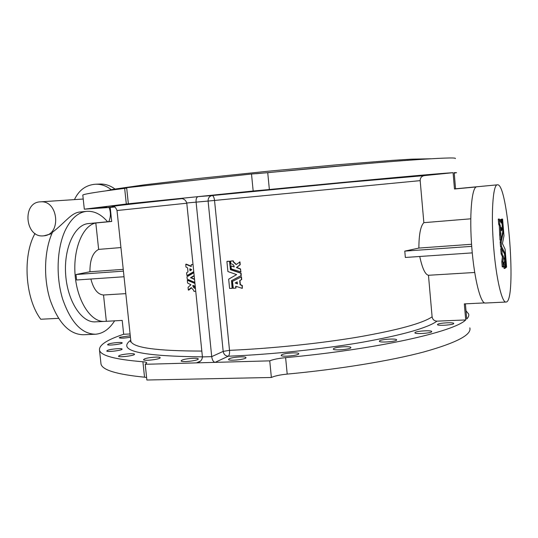 <?xml version="1.0" encoding="UTF-8"?>
<svg xmlns="http://www.w3.org/2000/svg" width="538" height="538" viewBox="0 0 538 538"><rect width="100%" height="100%" fill="white"/><g stroke="black" fill="none" stroke-linecap="round" stroke-linejoin="round"><path stroke-width="0.81" d="M241.273 276.7L241.475 279.578L239.699 280.695L240.103 284.75L242.066 285.577L242.248 288.368L235.805 286.25L235.711 288.119L233.31 288.301L232.49 281.381L241.454 276.821L241.717 279.471L239.955 280.587L240.358 284.636L242.308 285.463L242.315 288.287M235.637 286.384L236.081 287.864L235.752 288.092M231.313 265.96L234.212 266.841C233.882 264.925 232.779 263.963 230.896 263.97L230.587 261.112L233.27 260.829L233.573 261.851L236.303 264.454M239.598 261.905L239.982 261.939L240.197 264.716L236.72 267.453L240.594 268.966L240.688 271.912M230.869 261.031L233.27 260.829M227.318 261.313L229.84 261.239L230.748 269.565L241.085 273.122L241.246 275.57L231.838 280.533L232.51 288.119L232.154 288.361M472.263 252.88L405.343 257.467L404.778 251.118L418.867 248.072C418.947 234.373 420.615 225.899 423.857 222.665L420.171 180.64C420.198 177.843 421.577 176.168 424.314 175.603L347.097 182.355L212.18 195.543C213.337 195.765 214.124 197.399 214.534 200.445L229.518 350.339C229.719 353.392 229.296 355.356 228.26 356.223L215.119 362.363L145.22 364.293L146.867 380.016L271.367 377.481L269.746 360.857L215.119 362.363C213.337 361.96 212.201 360.05 211.716 356.633L223.183 351.395L208.098 201.064L196.101 202.133L211.71 356.566M484.57 302.907L464.328 303.889L465.7 319.949L437.031 321.146C434.253 320.991 432.619 319.552 432.108 316.835L428.47 275.281C425.202 274.588 422.29 268.321 419.741 256.478M228.98 193.673L212.073 195.355L228.98 193.673M282.342 188.374L265.12 190.089L282.342 188.374M335.228 183.25L317.918 184.985L335.228 183.25M381.886 178.872L364.73 180.593L381.886 178.872M417.844 175.637L401.079 177.318L417.844 175.637M440.642 173.754L424.442 175.381L440.642 173.754M455.209 188.825L454.482 189.006L453.083 172.691L424.314 175.603M453.083 172.691C440.42 173.297 361.859 180.412 269.363 189.517L253.169 191.003L251.508 174.009L126.659 187.708L128.347 203.767L253.169 191.003M454.22 173.115L456.567 172.678L454.18 172.631L455.565 188.791M454.482 189.006L476.211 186.942C471.564 188.771 469.318 216.471 471.813 247.688C474.254 278.919 480.656 303.93 485.363 303.035L497.932 302.43M229.228 358.745C232.416 357.057 245.953 356.122 245.96 357.588C246.929 359.337 228.556 361.307 228.495 359.465L229.228 358.745M281.69 354.757C284.515 353.049 298.731 352.128 298.745 353.661C299.727 355.436 281.192 357.259 281.139 355.389L281.69 354.757M333.695 348.543C336.095 346.855 350.83 345.954 350.85 347.508C351.818 349.263 333.345 350.904 333.298 349.068L333.695 348.543M379.613 340.816C381.603 339.196 396.614 338.321 396.634 339.834C397.569 341.516 379.371 342.995 379.337 341.247L379.613 340.816M415.074 332.464C416.721 330.944 431.718 330.083 431.725 331.522C432.613 333.096 414.892 334.441 414.885 332.814L415.074 332.464M437.636 324.34C439.035 322.935 453.729 322.094 453.722 323.432C454.556 324.871 437.468 326.122 437.481 324.629L437.636 324.34M465.7 319.949C454.085 331.758 377.219 349.236 285.611 357.642L287.205 374.098C279.989 374.825 274.716 375.954 271.367 377.481M269.746 360.857C273.102 359.438 278.395 358.369 285.611 357.642M465.41 303.836L466.715 319.021C468.457 317.225 469.102 315.557 468.645 314.004L466.009 310.816M423.857 222.665L470.75 218.811M418.867 248.072L471.557 244.279M404.778 251.118L471.712 246.357M428.47 275.281L474.704 272.477M130.425 337.205C124.567 338.22 120.835 338.422 119.221 337.803L120.169 337.212L130.277 335.779M108.589 343.99C111.904 342.773 122.234 341.926 122.166 342.874C122.899 344.038 107.526 345.914 107.553 344.65L108.589 343.99M107.842 350.245C111.319 348.927 122.126 348.046 122.072 349.081C122.852 350.366 106.739 352.35 106.753 350.964L107.842 350.245M119.584 355.416C123.155 353.991 134.54 353.076 134.5 354.219C135.341 355.631 118.501 357.703 118.494 356.183L119.584 355.416M144.554 358.886C148.125 357.36 160.183 356.425 160.163 357.683C161.05 359.223 143.559 361.334 143.532 359.68L144.554 358.886M181.999 360.117C185.442 358.496 198.24 357.548 198.226 358.927C199.168 360.581 181.145 362.659 181.104 360.89L181.999 360.117M146.605 377.494L144.534 377.192L142.906 361.758C115.213 359.505 100.747 355.652 99.517 350.198C98.844 345.14 106.901 339.828 123.673 334.259L130.082 333.99M142.906 361.758C145.28 361.933 146.565 362.309 146.773 362.881L145.22 364.293M193.021 264.474L191.246 264.662L191.225 266.512L185.778 264.266L185.953 266.996L187.587 267.863L187.991 271.831L186.551 272.867L186.955 275.584L193.747 271.65M187.527 275.463L193.767 271.845M191.299 266.209L186.33 264.178M188.993 289.969L191.42 287.87M194.911 283.096L187.957 280.19M195.435 288.24L193.418 285.597M194.514 279.141L191.225 277.763L194.171 275.799M104.164 321.421L95.495 321.845C81.897 323.056 67.6 301.65 65.697 274.985C63.618 248.341 74.56 224.749 88.165 223.613L88.588 223.573M123.673 334.259L122.207 320.413L104.56 321.401C91.379 322.571 77.438 301.926 75.165 275.698C72.738 249.491 82.697 225.435 95.811 222.981L98.642 249.397C92.765 252.456 89.866 259.908 89.933 271.757L75.992 274.514L76.584 279.995L124.029 276.747M128.347 203.767L84.318 209.181L110.209 207.439L111.696 221.474L95.811 222.981M125.818 293.64L103.525 294.992L106.329 321.179M90.882 279.02C93.538 289.242 97.748 294.568 103.525 294.992M123.431 271.139L75.992 274.514M123.242 269.356L89.933 271.757M120.942 247.567L98.642 249.397M110.209 207.439L114.507 207.009M114.312 206.922L105.374 207.735L114.096 206.834M106.685 207.258L92.96 208.616L106.685 207.258M105.831 206.969L91.453 208.394L105.831 206.969M117.661 205.435L102.576 206.928L117.661 205.435M142.953 202.597L127.176 204.164L142.953 202.597M181.514 198.583L164.561 200.21L181.286 198.549M455.356 158.569C456.661 157.365 440.474 157.97 406.802 160.378C372.834 162.873 321.025 167.432 267.736 172.698L269.363 189.517M144.534 377.192C116.807 374.435 102.301 370.05 101.003 364.024L100.862 362.733M430.83 158.764L411.375 159.167L392.128 160.385L336.875 164.81L267.642 171.272L198.73 178.455L144.231 184.864L112.798 189.383L106.511 190.768M469.829 327.864C471.799 334.791 456.432 342.827 423.736 351.98C390.702 360.763 339.875 369.162 287.205 374.098M126.322 204.124L124.661 188.367C97.291 191.878 83.343 194.117 82.798 195.092L82.818 195.287M124.661 188.367L126.699 188.092M251.508 174.009L267.736 172.698M179.894 198.502L179.874 198.502C183.357 198.314 185.657 199.813 186.773 202.994L202.416 356.916C202.194 359.599 200.809 361.428 198.266 362.41L196.457 362.881L200.425 361.099M196.101 202.133L186.773 202.994M420.171 180.64L208.098 201.064C208.065 197.977 209.423 196.135 212.18 195.543L198.394 196.605C196.659 196.881 195.893 198.697 196.094 202.066M193.855 272.719L186.955 276.808L187.271 279.195L194.843 282.403M194.548 279.511L190.62 277.635L194.151 275.617M191.286 287.675L193.693 290.352L193.969 291.361L195.745 291.28M193.115 285.47L195.247 286.364M195.455 288.469C193.962 288.254 193.081 287.279 192.826 285.537M188.065 280.17L187.325 280.426L187.587 283.015L190.929 284.757L188.078 287.279L188.3 289.982L191.198 287.695M194.951 283.472L187.466 280.291M191.817 264.548L193.028 264.548M186.43 264.158L185.832 264.272M187.58 275.449L186.982 275.57M189.753 268.879L190.062 270.715L191.736 269.746L190.062 268.812M190.479 270.473L189.927 270.587M190.351 268.933L190.506 270.459M227.029 261.394L229.524 261.334L230.432 269.666L240.842 273.223L241.004 275.671L231.528 280.648L232.113 288.381L229.591 288.429L228.67 279.155L236.639 274.595L227.91 271.562L226.915 261.542L227.359 261.3M232.981 260.917L233.284 261.939L236.142 264.568L239.982 261.939M239.74 262.026L239.948 264.81L236.444 267.554L240.351 269.061L240.95 271.737M240.708 271.838L231.333 268.919L230.977 266.149L231.454 265.913M231.145 266.007L234.185 266.929M235.2 282.954L237.177 281.925L237.44 283.923L235.2 282.954L237.245 281.919M237.527 283.775L235.489 282.84M99.591 184.057L100.021 184.043C105.367 183.929 110.351 185.583 114.957 189.006M58.508 318.341L40.76 319.242C25.172 298.745 22.314 255.671 35.037 233.479M95.011 334.253L83.437 334.744C69.409 334.542 58.299 322.901 50.115 299.827C43.228 277.783 44.298 249.955 52.489 232.268C66.47 221.367 71.493 212.416 80.492 211.965L86.369 211.373C93.982 210.721 101.05 214.185 107.58 221.77M81.003 211.911L80.492 211.965M114.655 320.776C109.369 329.121 102.993 333.607 95.515 334.233C81.702 334.017 70.747 322.296 62.643 299.074C55.824 276.895 56.84 248.899 64.883 231.125C70.559 219.08 77.721 212.503 86.369 211.373M51.897 233.6L44.129 235.772M109.12 207.534C110.962 212.402 110.841 217.11 108.757 221.663M43.578 235.832C25.084 238.294 21.715 202.133 40.471 201.844C58.38 199.995 61.722 234.803 43.78 235.812L43.578 235.832M74.446 199.618C78.951 190.055 86.006 184.924 95.616 184.218C101.245 184.104 106.45 185.919 111.225 189.672M493.75 248.247C496.238 278.926 502.055 303.217 506.07 302.033C516.937 302.188 507.993 181.985 497.354 184.83C492.848 184.44 490.851 214.837 493.75 248.247M500.663 219.517L501.665 219.437L501.06 219.679L501.268 223.068L499.277 219.275L499.681 224.09L500.306 225.637L501.033 239.995L502.721 231.817L501.665 219.437L500.058 219.76L500.098 220.661M499.284 219.033L498.282 219.101L498.665 224.171L499.298 225.718L499.97 239.84L501.019 239.975M503.467 265.241L504.099 268.435L505.095 268.375M501.752 248.711L500.737 249.04L501.174 254.044L502.384 256.68L501.806 261.71L502.21 266.72L503.245 266.828M501.577 219.148L502.573 219.067L501.961 219.565L503.064 233.129L501.194 242.033L501.537 246.465L504.691 252.685L505.989 267.695L506.581 266.983L505.108 249.255L502.431 243.512L503.992 235.785L502.62 219.296L500.959 219.491M504.254 259.276L504.348 260.352M500.622 240.029L500.179 242.107L500.528 246.538L501.591 248.711M505.048 268.153L505.7 267.655L505.175 262.894C504.718 262.652 504.341 260.964 504.059 257.823L504.96 259.229L504.55 254.037L501.746 248.966L502.183 253.976L503.393 256.613L502.822 261.65L503.218 266.653L503.844 261.945L504.933 266.761L505.048 268.153L504.052 268.22M501.033 239.995L500.024 240.069M501.82 228.966L501.12 227.177L501.416 230.809L501.82 228.966L501.234 229.013M432.108 316.835C422.565 323.304 398.127 330.002 358.799 336.943C320.278 343.466 271.253 348.557 229.518 350.339L223.183 351.395C223.761 354.394 225.449 356.001 228.26 356.223C271.36 354.475 322.08 349.196 361.818 342.35C402.363 335.06 427.434 327.998 437.031 321.146M204.265 356.862C140.902 356.371 116.39 350.81 130.741 340.171M186.794 203.216L117.022 210.526M201.824 351.072C156.504 350.998 132.846 347.709 130.848 341.206L130.747 340.265M181.884 198.643C129.463 204.131 106.564 206.78 113.175 206.605M365.181 163.7L256.101 173.72M225.005 176.921L174.991 182.409M202.416 356.916L211.716 356.633M191.225 277.763L190.647 277.884M191.205 277.514L190.62 277.635M189.08 289.948L188.482 290.083M500.979 219.39L501.974 219.309M502.539 232.934L503.064 232.893M502.485 233.169L503.064 233.129M500.179 242.107L501.194 242.033M500.179 242.342L501.187 242.275M500.528 246.538L501.537 246.465M500.569 246.754L501.577 246.68M503.871 252.739L504.691 252.685M503.978 252.947L504.725 252.894M504.2 259.269L504.953 259.215L504.2 259.276M500.737 249.04L501.746 248.966M501.134 253.835L502.149 253.761M501.174 254.044L502.183 253.976M502.344 256.249L503.353 256.182M502.384 256.68L503.393 256.613M501.806 261.71L502.822 261.65M501.806 261.932L502.822 261.865M502.21 266.72L503.218 266.653M503.898 266.619L504.9 266.559M503.931 266.821L504.933 266.761M500.058 219.76L501.06 219.679M500.044 220.022L501.046 219.941M498.269 219.356L499.277 219.275M498.665 224.171L499.681 224.09M498.706 224.386L499.721 224.306M499.257 225.503L500.266 225.422M499.298 225.718L500.306 225.637M499.903 233.041L500.912 232.967M499.903 233.284L500.912 233.203M499.573 234.803L500.582 234.729M499.573 235.039L500.582 234.965M499.97 239.84L500.986 239.766M501.201 228.563L501.786 228.516M455.054 188.838L497.354 184.83M113.195 206.612C114.466 206.168 115.737 207.46 117.015 210.506L130.848 341.206L130.431 341.926L130.835 341.052M111.689 221.387L88.185 223.613M99.517 350.198L101.003 364.024M84.318 209.181L82.798 195.092M198.266 362.41L198.724 362.202M188.011 280.163L187.412 280.285M189.04 289.969L188.434 290.11M186.377 264.151L185.778 264.266M187.554 275.463L186.955 275.584M227.345 261.307L227.009 261.394M40.471 201.844L83.229 199.04M100.021 184.043L95.616 184.218M505.949 302.04L498.067 302.423M504.099 268.435L505.101 268.375M500.75 248.771L501.766 248.697M502.257 266.942L503.272 266.875M498.282 219.101L499.291 219.013"/></g></svg>

